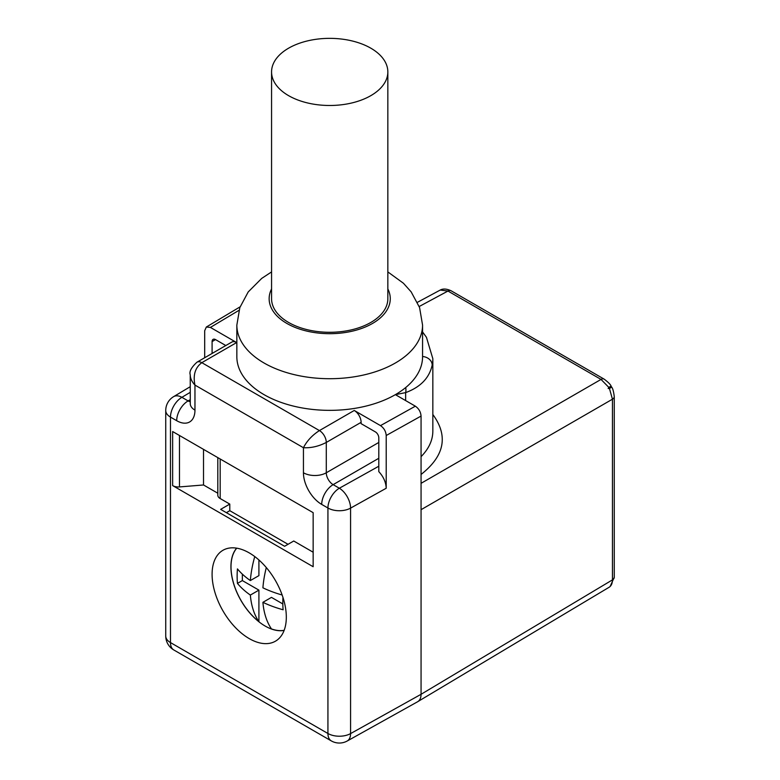 <?xml version="1.0" encoding="UTF-8"?>
<svg xmlns="http://www.w3.org/2000/svg" width="780" height="780" viewBox="0 0 780 780"><rect width="100%" height="100%" fill="white"/><g stroke="black" fill="none" stroke-linecap="round" stroke-linejoin="round"><path stroke-width="1.17" d="M286.319 617.155A52.484 30.303 60 0 1 277.017 640.166A52.484 30.303 60 0 1 222.963 610.886A52.484 30.303 60 0 1 224.63 549.432A52.484 30.303 60 0 1 264.459 565.471A52.484 30.303 60 0 1 286.319 617.155M361.111 422.341L361.111 423.657L375.385 431.896A4.846 2.798 60 0 1 378.807 437.834L378.807 471.637C383.477 476.687 385.944 482.225 386.207 488.251L386.207 435.503C385.866 431.311 383.955 428.015 380.494 425.617L354.256 410.465A9.691 5.596 60 0 1 361.111 422.341L326.284 442.445C318.669 446.365 311.054 448.12 303.44 447.72C306.901 440.924 312.234 435.211 319.43 430.579A9.691 5.596 60 0 1 326.284 442.445L326.284 472.777A9.691 5.596 -120 0 0 333.138 484.643L339.349 488.231A16.146 9.155 60.9 0 1 350.571 508.121L350.571 733.6A16.146 9.155 60.9 0 1 347.236 740.99M378.807 442.445L326.284 472.777A16.146 9.321 180 0 1 303.44 472.777L303.44 447.72L194.961 385.086C192.884 375.092 195.166 367.624 201.815 362.671L319.43 430.579L354.256 410.465M190.232 403.552A16.146 9.321 180 0 0 194.961 410.144L194.961 385.086C191.88 381.8 190.3 378.358 190.232 374.761L190.271 404.177M421.063 456.661C428.834 448.773 432.764 440.271 432.841 431.155L432.841 358.712A92.859 53.615 180 0 1 432.188 365.079C429.351 377.959 420.508 387.133 405.649 392.613L395.372 394.651A92.859 53.615 180 0 1 264.049 394.651A92.859 53.615 180 0 1 236.847 356.733L236.847 325.094L239.821 307.622L248.196 291.954L261.719 278.401L271.567 271.918M421.063 483.327L601.029 379.421A6.464 3.734 120 0 1 604.178 379.148C608.332 382.298 610.642 384.637 611.101 386.149L608.79 387.358A6.464 3.822 45.1 0 1 609.219 387.875A6.464 3.822 74.9 0 1 609.453 388.508L608.166 388.489L608.79 387.358L601.029 379.421L447.954 291.047L440.252 290.053A6.464 5.275 -115.9 0 1 440.417 289.965C443.186 288.512 446.755 288.785 451.103 290.774A6.464 3.734 120 0 0 447.954 291.047L419.201 306.511M608.166 388.489L611.374 386.636A6.464 6.464 0 0 0 611.101 386.149M417.827 701.62L609.17 587.233C611.296 585.868 612.398 583.42 612.446 579.881L612.446 399.204L609.453 388.508L611.657 387.114A6.464 6.464 0 0 0 611.374 386.636M440.164 290.101A6.464 2.554 62 0 1 440.203 290.072A6.464 2.554 62 0 1 440.252 290.053L438.916 290.764M405.649 400.579L405.649 392.613A9.691 6.981 77.2 0 0 405.697 387.553A92.859 53.615 180 0 0 422.565 356.509A9.691 7.859 11.7 0 1 432.188 365.079M405.697 387.553A92.859 53.615 180 0 1 395.372 394.651L415.35 406.185C418.811 408.584 420.722 411.879 421.063 416.072L386.207 435.503M196.97 362.193L231.797 342.079A9.691 5.596 60 0 1 236.642 342.566L201.815 362.671A9.691 5.596 60 0 0 196.97 362.193C191.353 367.39 189.101 371.582 190.232 374.761M417.651 701.727L417.787 701.649C419.923 700.294 421.015 697.846 421.063 694.298L612.446 579.881A6.464 3.734 0 0 0 614.26 577.288L610.155 586.472M212.092 341.572A4.846 2.798 60 0 1 213.096 339.358A4.846 2.798 60 0 1 215.514 339.593L212.092 341.572L212.092 353.457M238.953 310.352L210.405 327.415L206.329 327.034L204.691 330.71L204.691 357.727M210.405 327.415L236.642 342.566M225.81 345.54L215.514 339.593M611.657 387.114C612.739 388.274 613.606 391.433 614.26 396.61A6.464 3.734 0 0 1 612.446 399.204L421.063 509.691L421.063 416.072M271.567 71.916L271.567 298.721A58.139 33.569 0 0 0 329.706 332.29A58.139 33.569 0 0 0 387.845 298.721L387.845 71.916A58.139 33.569 180 0 1 351.956 102.931A58.139 33.569 180 0 1 288.6 95.657A58.139 33.569 180 0 1 271.567 71.916A58.139 33.569 180 0 1 307.456 40.911A58.139 33.569 180 0 1 370.822 48.184A58.139 33.569 180 0 1 387.845 71.916M179.478 435.484L179.478 486.925A8.073 4.66 180 0 1 172.643 485.599L313.151 566.719L313.151 512.665L172.643 431.545L172.643 485.599M313.151 552.221L293.738 541.008L284.602 546.283L220.652 509.369L229.788 504.094L220.174 498.537A8.073 4.66 180 0 1 217.815 495.241L217.815 457.616M226.366 512.665L229.788 510.685L288.025 544.303M229.788 504.094L229.788 510.685M179.478 486.925L203.522 484.975L217.815 493.223M203.522 484.975L203.522 449.368M421.063 509.691L421.063 694.298L350.571 733.6A16.146 9.321 180 0 1 327.931 733.492A16.146 9.321 120 0 0 331.276 740.883A16.146 16.146 0 0 0 347.276 740.961M254.758 556.569A96.486 55.712 120 0 0 250.351 580.564A96.486 55.712 180 0 1 237.442 568.903A91.358 52.748 120 0 0 237.442 583.401A96.486 55.712 0 0 0 250.351 595.072A96.486 55.712 120 0 0 258.911 621.67A48.34 27.914 60 0 1 236.759 548.174M250.351 595.072L258.911 590.129L258.911 621.67M237.442 583.401L242.346 580.573L258.911 590.129M242.346 574.119L242.346 580.573M250.351 580.564L258.911 575.62L258.911 559.972M282.136 595.004A96.486 55.712 180 0 1 262.909 587.818A96.486 55.712 -60 0 1 266.302 567.577M284.164 630.289A48.34 27.914 60 0 1 271.469 628.924A96.486 55.712 -60 0 1 262.909 602.326A96.486 55.712 0 0 0 283.12 609.775A91.358 52.748 -60 0 1 282.965 597.441M262.909 602.326L271.469 597.383L282.818 603.934M284.125 630.406A48.448 27.973 60 0 1 240.961 600.493A48.448 27.973 60 0 1 236.642 548.155M386.207 488.251L350.571 508.121A16.146 9.321 180 0 1 327.931 508.004L321.711 504.416A25.837 14.918 60 0 1 303.44 472.777M194.961 410.144A25.837 14.918 60 0 1 176.689 420.693L170.479 417.105L170.479 642.583L327.931 733.492L327.931 508.004A16.146 9.321 120 0 1 339.349 488.231L378.807 466.226M190.232 386.704L173.608 396.649A16.146 9.487 59.1 0 1 181.896 397.322A16.146 9.321 -60 0 0 170.479 417.105A16.146 9.321 180 0 1 165.74 410.504L165.74 635.992A16.146 9.321 180 0 0 170.479 642.583A16.146 9.321 120 0 0 173.823 649.974L331.276 740.883M378.807 458.269L333.138 484.643A16.146 9.321 120 0 0 321.711 504.416M176.689 420.693A16.146 9.321 -60 0 1 188.107 400.91A9.691 5.596 -120 0 0 190.232 401.749M190.232 392.34L181.896 397.322L188.107 400.91L190.232 399.682M432.841 414.502C448.539 435.923 444.61 455.91 421.063 474.454M380.494 425.617L415.35 406.185M271.567 288.931A60.557 34.963 0 0 0 286.884 323.447A60.557 34.963 0 0 0 360.565 328.809A60.557 34.963 0 0 0 387.845 288.931M387.845 271.918L403.416 283.238L411.157 291.866L419.581 307.573L422.565 325.094A92.859 53.615 180 0 1 365.245 374.624A92.859 53.615 180 0 1 264.049 363.002A92.859 53.615 180 0 1 236.847 325.094M220.174 458.981L220.174 498.537M165.74 635.992A16.146 16.146 0 0 0 173.823 649.974M173.608 396.649A16.146 16.146 0 0 0 165.74 410.504M604.178 379.148L451.103 290.774M440.427 289.965A6.464 6.464 0 0 0 440.203 290.072L439.423 290.491M614.26 396.61L614.26 577.288M432.841 358.712L426.445 337.301L422.565 331.929M439.481 290.462L417.436 302.308M417.602 701.756L347.217 741M239.967 306.92L206.31 327.044M422.565 325.094L422.565 356.733"/></g></svg>
